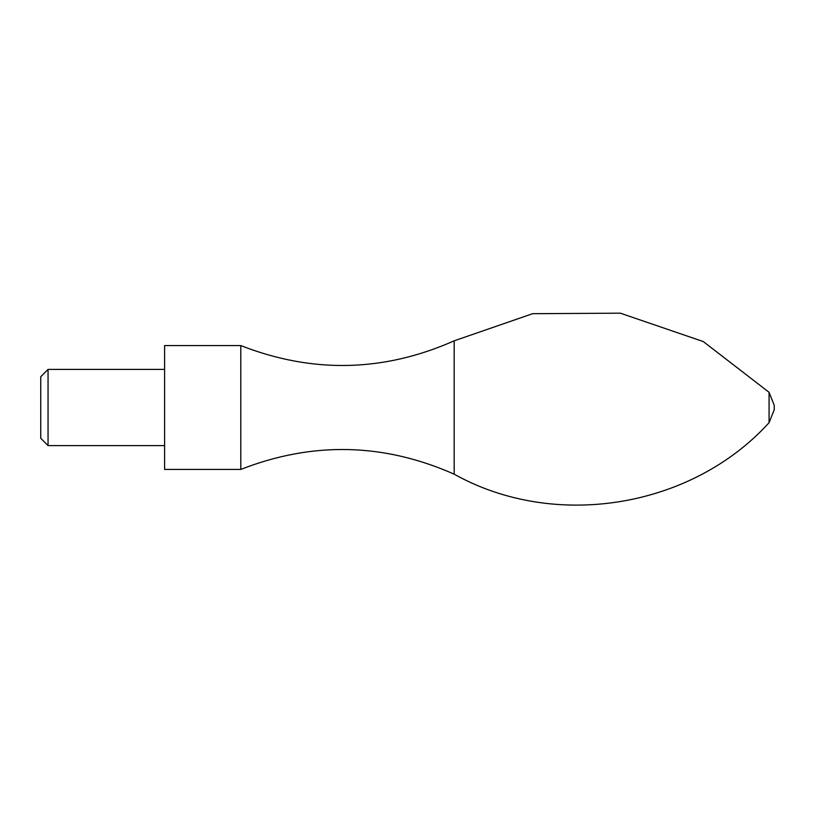 <?xml version="1.0" encoding="UTF-8"?>
<svg xmlns="http://www.w3.org/2000/svg" width="815" height="815" viewBox="0 0 815 815"><rect width="100%" height="100%" fill="white"/><g stroke="black" fill="none" stroke-linecap="round" stroke-linejoin="round"><path stroke-width="1.22" d="M40.75 376.703L40.75 438.297L48.054 445.601L48.054 369.399L40.75 376.703M164.589 369.399L48.054 369.399M164.589 345.58L164.589 469.42L240.792 469.42L240.792 345.58L164.589 345.58M774.25 405.361L774.25 409.639L774.25 405.361L769.075 392.31L703.314 341.587L620.358 313.174L532.664 313.683L454.179 340.823L454.179 474.177C383.712 442.953 312.583 441.373 240.792 469.42M454.179 340.823C383.712 372.048 312.583 373.627 240.792 345.58M769.075 392.31L769.075 422.69L774.25 409.639M164.589 445.601L48.054 445.601M454.179 474.177C554.862 530.412 691.538 508.061 769.075 422.69"/></g></svg>
